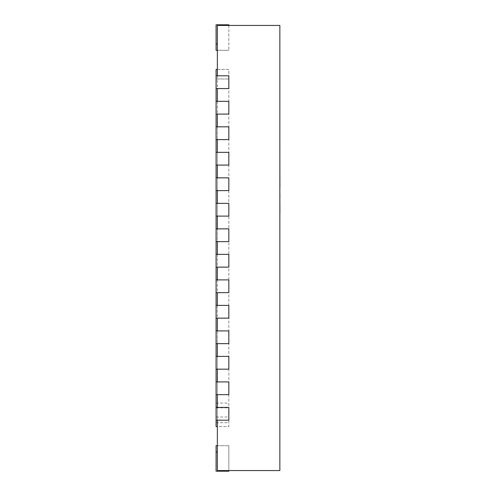<?xml version="1.0" encoding="UTF-8"?>
<svg xmlns="http://www.w3.org/2000/svg" width="496" height="496" viewBox="0 0 496 496"><rect width="100%" height="100%" fill="white"/><g stroke="black" fill="none" stroke-linecap="round" stroke-linejoin="round"><path stroke-width="0.37" stroke-dasharray="2.48 1.86" d="M279.787 448.88L279.856 429.747M279.856 25.439L217.36 25.439L217.36 470.561L279.856 470.561L279.856 25.439M217.36 75.82L217.36 88.573M217.36 101.327L217.36 114.08M217.36 126.833L217.36 139.587M217.36 152.34L217.36 165.1M217.36 177.853L217.36 190.607M217.36 203.36L217.36 216.113M217.36 228.867L217.36 241.62M217.36 254.38L217.36 267.133M217.36 279.887L217.36 292.64M217.36 305.393L217.36 318.147M217.36 330.9L217.36 343.66M217.36 356.413L217.36 369.167M217.36 381.92L217.36 394.673M217.36 407.427L217.36 420.18M279.787 429.747L279.856 448.88M217.36 69.44L228.836 69.44L228.836 79.007L228.836 69.44L216.082 69.44L216.082 79.007L216.082 75.82L228.836 75.82L228.836 88.573L228.836 75.82L228.836 88.573L216.082 88.573L228.836 88.573L216.082 88.573L216.082 75.82L216.082 426.56L228.836 426.56L228.836 79.007L228.836 426.56L217.36 426.56M216.082 305.393L228.836 305.393L228.836 318.147L228.836 305.393L228.836 318.147L216.082 318.147L228.836 318.147L216.082 318.147L216.082 305.393L216.082 318.147L216.082 305.393L228.836 305.393L216.082 305.393L216.082 318.147M217.36 445.693L228.836 445.693L216.082 445.693L216.082 471.2L228.836 471.2L228.836 445.693L228.836 471.2L228.836 445.693L228.836 471.2L228.836 445.693L228.836 471.2L228.836 445.693L228.836 471.2L228.836 445.693L228.836 471.2L228.836 445.693L228.836 471.2L228.836 445.693L228.836 471.2L228.836 445.693L228.836 471.2L228.836 445.693L228.836 471.2L228.836 445.693L228.836 471.2L228.836 445.693L228.836 471.2L228.836 445.693L228.836 471.2L228.836 445.693L228.836 471.2L216.082 471.2L216.082 445.693L216.082 471.2L228.836 471.2L216.082 471.2L216.082 445.693L216.082 471.2L228.836 471.2L216.082 471.2L216.082 445.693L216.082 471.2L228.836 471.2L216.082 471.2L216.082 445.693L216.082 471.2L228.836 471.2L216.082 471.2L216.082 445.693L216.082 471.2L228.836 471.2L216.082 471.2L216.082 445.693L216.082 471.2L228.836 471.2L216.082 471.2L216.082 445.693L216.082 471.2L228.836 471.2L216.082 471.2L216.082 445.693L216.082 471.2L228.836 471.2L216.082 471.2L216.082 445.693L216.082 471.2L228.836 471.2L216.082 471.2L216.082 445.693L216.082 471.2L228.836 471.2L216.082 471.2L216.082 445.693L216.082 471.2L228.836 471.2L216.082 471.2L216.082 445.693L216.082 471.2L228.836 471.2L216.082 471.2L216.082 445.693L216.082 471.2L228.836 471.2L228.836 445.693L228.836 470.561M216.082 394.673L228.836 394.673L228.836 381.92L228.836 394.673L216.082 394.673L216.082 381.92L228.836 381.92L228.836 394.673L216.082 394.673L216.082 381.92L228.836 381.92L216.082 381.92L216.082 394.673L216.082 381.92M216.082 369.167L228.836 369.167L228.836 356.413L228.836 369.167L216.082 369.167L216.082 356.413L228.836 356.413L228.836 369.167L216.082 369.167L216.082 356.413L228.836 356.413L216.082 356.413L216.082 369.167L216.082 356.413M216.082 292.64L228.836 292.64L228.836 279.887L228.836 292.64L216.082 292.64L216.082 279.887L228.836 279.887L228.836 292.64L216.082 292.64L216.082 279.887L228.836 279.887L216.082 279.887L216.082 292.64L216.082 279.887M217.36 50.307L228.836 50.307L216.082 50.307L228.836 50.307L216.082 50.307L228.836 50.307L216.082 50.307L228.836 50.307L216.082 50.307L228.836 50.307L216.082 50.307L228.836 50.307L216.082 50.307L228.836 50.307L216.082 50.307L216.082 24.8L228.836 24.8L216.082 24.8L228.836 24.8L216.082 24.8L228.836 24.8L216.082 24.8L228.836 24.8L216.082 24.8L228.836 24.8L216.082 24.8L228.836 24.8L216.082 24.8L228.836 24.8L216.082 24.8L228.836 24.8L216.082 24.8L228.836 24.8L216.082 24.8L228.836 24.8L216.082 24.8L228.836 24.8L216.082 24.8L228.836 24.8L216.082 24.8L228.836 24.8L216.082 24.8L216.082 50.307L216.082 24.8L216.082 50.307L216.082 24.8L216.082 50.307L216.082 24.8L216.082 50.307L216.082 24.8L216.082 50.307L216.082 24.8L216.082 50.307L216.082 24.8L216.082 50.307L216.082 24.8L216.082 50.307L216.082 24.8L216.082 50.307L216.082 24.8L216.082 50.307L216.082 24.8L216.082 50.307L216.082 24.8L216.082 50.307L216.082 24.8L216.082 43.933L216.082 24.8L228.836 24.8L228.836 50.307L228.836 25.439M216.082 101.327L228.836 101.327L228.836 114.08L228.836 101.327L228.836 114.08L216.082 114.08L228.836 114.08L216.082 114.08L216.082 101.327L216.082 114.08L216.082 101.327L228.836 101.327L216.082 101.327L216.082 114.08M216.082 126.833L228.836 126.833L228.836 139.587L228.836 126.833L228.836 139.587L216.082 139.587L228.836 139.587L216.082 139.587L216.082 126.833L216.082 139.587L216.082 126.833L228.836 126.833L216.082 126.833L216.082 139.587M216.082 152.34L228.836 152.34L228.836 165.1L228.836 152.34L228.836 165.1L216.082 165.1L228.836 165.1L216.082 165.1L216.082 152.34L216.082 165.1L216.082 152.34L228.836 152.34L216.082 152.34L216.082 165.1M216.082 177.853L228.836 177.853L228.836 190.607L228.836 177.853L228.836 190.607L216.082 190.607L228.836 190.607L216.082 190.607L216.082 177.853L216.082 190.607L216.082 177.853L228.836 177.853L216.082 177.853L216.082 190.607M216.082 203.36L228.836 203.36L228.836 216.113L228.836 203.36L228.836 216.113L216.082 216.113L228.836 216.113L216.082 216.113L216.082 203.36L216.082 216.113L216.082 203.36L228.836 203.36L216.082 203.36L216.082 216.113M216.082 228.867L228.836 228.867L228.836 241.62L228.836 228.867L228.836 241.62L216.082 241.62L228.836 241.62L216.082 241.62L216.082 228.867L216.082 241.62L216.082 228.867L228.836 228.867L216.082 228.867L216.082 241.62M216.082 254.38L228.836 254.38L228.836 267.133L228.836 254.38L228.836 267.133L216.082 267.133L228.836 267.133L216.082 267.133L216.082 254.38L216.082 267.133L216.082 254.38L228.836 254.38L216.082 254.38L216.082 267.133M216.082 330.9L228.836 330.9L228.836 343.66L228.836 330.9L228.836 343.66L216.082 343.66L228.836 343.66L216.082 343.66L216.082 330.9L216.082 343.66L216.082 330.9L228.836 330.9L216.082 330.9L216.082 343.66M216.082 407.427L228.836 407.427L228.836 420.18L228.836 407.427L228.836 420.18L216.082 420.18L228.836 420.18L216.082 420.18L216.082 407.427L216.082 420.18L216.082 407.427L228.836 407.427L216.082 407.427L216.082 420.18M216.082 75.82L228.836 75.82L216.082 75.82L216.082 88.573M279.856 151.906L279.918 180.525C279.918 186.279 279.918 186.279 279.918 180.525C279.918 186.279 279.918 186.279 279.918 180.525L279.918 151.528L279.856 180.525C279.856 186.279 279.856 186.279 279.856 180.525C279.856 186.279 279.856 186.279 279.856 180.525L279.918 151.906M279.856 151.627L279.918 209.659L279.856 151.627M279.856 160.946L279.918 190.687L279.856 160.946M279.918 215.028L279.918 214.322M279.856 195.579L279.856 215.028L279.918 195.579M279.856 191.251L279.918 187.37M279.856 184.221L279.918 151.863L279.856 184.221M279.918 207.26L279.918 197.681L279.918 207.26M279.856 197.681L279.856 207.26L279.856 197.681M279.856 197.885L279.856 154.405L279.918 197.885M279.856 206.2L279.918 191.636M279.856 158.236L279.918 151.168L279.856 158.236M279.856 178.262L279.918 164.579C279.918 155.099 279.918 155.099 279.918 164.579C279.918 155.099 279.918 155.099 279.918 164.579L279.918 191.289L279.856 164.579C279.856 155.099 279.856 155.099 279.856 164.579C279.856 155.099 279.856 155.099 279.856 164.579L279.918 178.262M279.918 166.272L279.918 185.101L279.918 166.272M279.856 166.272L279.856 185.101L279.856 166.272M279.856 167.301L279.856 191.53L279.856 167.301M279.918 191.53L279.918 150.66M279.856 180.315L279.918 179.825L279.856 180.315M279.856 207.297L279.918 206.844L279.856 207.297M279.856 212.679L279.856 214.322M279.918 212.679L279.918 206.2M217.36 452.067L216.082 452.067M216.082 43.933L217.36 43.933M216.082 79.007L228.836 79.007L216.082 79.007M216.082 403.074L228.836 403.074M216.082 407.824L228.836 407.824M216.082 422.691L228.836 422.691M216.082 416.993L228.836 416.993M216.082 445.693L228.836 445.693L216.082 445.693"/><path stroke-width="0.74" d="M217.36 420.18L217.36 470.561L279.856 470.561L279.856 25.439L217.36 25.439L217.36 75.82M217.36 88.573L217.36 101.327M217.36 114.08L217.36 126.833M217.36 139.587L217.36 152.34M217.36 165.1L217.36 177.853M217.36 190.607L217.36 203.36M217.36 216.113L217.36 228.867M217.36 241.62L217.36 254.38M217.36 267.133L217.36 279.887M217.36 292.64L217.36 305.393M217.36 318.147L217.36 330.9M217.36 343.66L217.36 356.413M217.36 369.167L217.36 381.92M217.36 394.673L217.36 407.427M216.082 75.82L228.836 75.82L228.836 88.573L216.082 88.573L216.082 69.44L217.36 69.44M216.082 305.393L228.836 305.393L228.836 318.147L216.082 318.147L216.082 292.64L228.836 292.64L228.836 279.887L216.082 279.887L216.082 267.133L228.836 267.133L228.836 254.38L216.082 254.38L216.082 241.62L228.836 241.62L228.836 228.867L216.082 228.867L216.082 216.113L228.836 216.113L228.836 203.36L216.082 203.36L216.082 190.607L228.836 190.607L228.836 177.853L216.082 177.853L216.082 165.1L228.836 165.1L228.836 152.34L216.082 152.34L216.082 139.587L228.836 139.587L228.836 126.833L216.082 126.833L216.082 114.08L228.836 114.08L228.836 101.327L216.082 101.327L216.082 88.573M228.836 470.561L228.836 471.2L216.082 471.2L216.082 445.693L217.36 445.693M216.082 114.08L216.082 101.327M216.082 139.587L216.082 126.833M216.082 165.1L216.082 152.34M216.082 190.607L216.082 177.853M216.082 216.113L216.082 203.36M216.082 241.62L216.082 228.867M216.082 267.133L216.082 254.38M216.082 292.64L216.082 279.887M216.082 330.9L228.836 330.9L228.836 343.66L216.082 343.66L216.082 318.147M216.082 356.413L228.836 356.413L228.836 369.167L216.082 369.167L216.082 343.66M216.082 381.92L228.836 381.92L228.836 394.673L216.082 394.673L216.082 369.167M216.082 407.427L228.836 407.427L228.836 420.18L216.082 420.18L216.082 394.673M217.36 50.307L216.082 50.307L216.082 24.8L228.836 24.8L228.836 25.439M216.082 420.18L216.082 426.56L217.36 426.56M279.856 212.679L279.856 215.028M279.856 151.528L279.918 187.37M279.856 197.681L279.918 212.679M279.856 191.251L279.918 197.681M279.856 150.66L279.918 151.528M216.082 452.067L217.36 452.067M216.082 43.933L217.36 43.933"/></g></svg>
